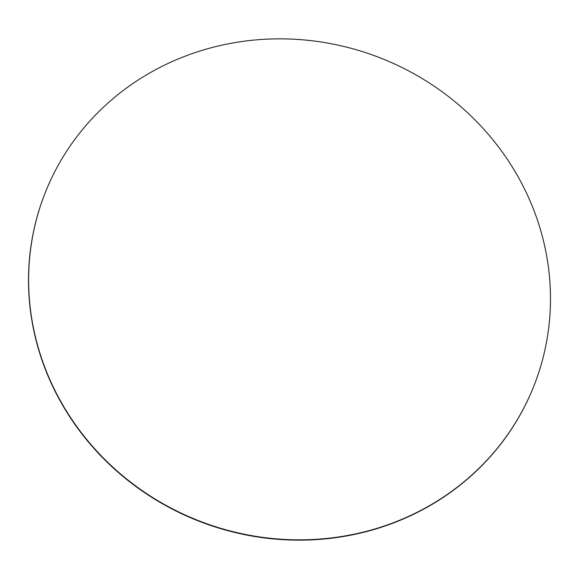 <?xml version="1.0" encoding="UTF-8"?>
<svg xmlns="http://www.w3.org/2000/svg" width="579" height="579" viewBox="0 0 579 579"><rect width="100%" height="100%" fill="white"/><g stroke="black" fill="none" stroke-linecap="round" stroke-linejoin="round"><path stroke-width="0.87" d="M522.309 184.571A262.75 248.579 21.3 0 0 274.439 38.902A262.75 248.579 21.3 0 0 44.728 193.987A262.75 248.579 21.3 0 0 56.814 394.111A262.75 248.579 21.3 0 0 304.684 539.78A262.75 248.579 21.3 0 0 534.395 384.695A262.75 248.579 21.3 0 0 522.309 184.571M44.663 194.146A262.75 248.579 21.3 0 0 44.605 194.305A262.75 248.579 21.3 0 0 56.691 394.429A262.75 248.579 21.3 0 0 304.561 540.098A262.75 248.579 21.3 0 0 534.272 385.013A262.75 248.579 21.3 0 0 534.337 384.854"/></g></svg>
